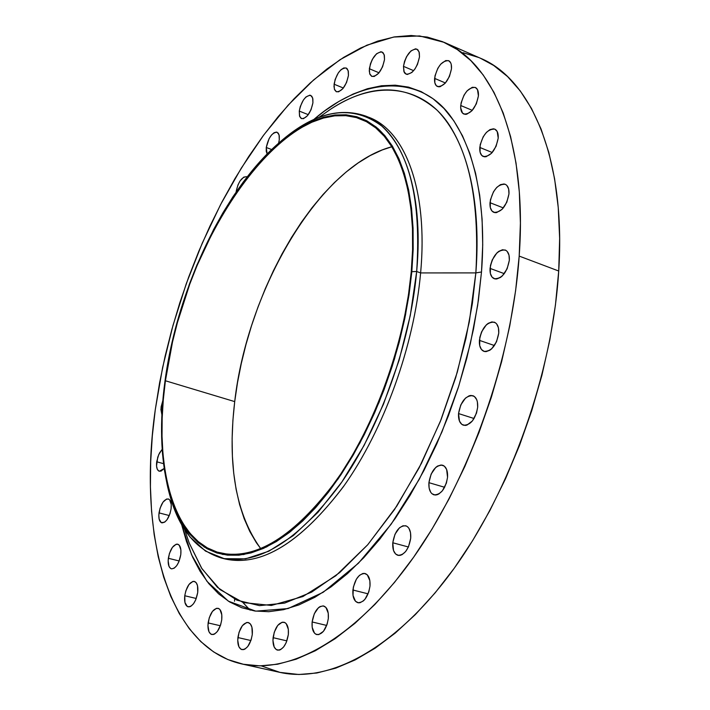 <?xml version="1.0" encoding="UTF-8"?>
<svg xmlns="http://www.w3.org/2000/svg" width="710" height="710" viewBox="0 0 710 710"><rect width="100%" height="100%" fill="white"/><g stroke="black" fill="none" stroke-linecap="round" stroke-linejoin="round"><path stroke-width="1.06" d="M159.022 512.877C160.859 503.878 163.939 499.228 168.261 498.944C170.72 499.947 171.66 503.257 171.083 508.875L171.225 504.464L169.69 499.884L168.785 499.148L166.593 499.032L162.989 502.165L160.078 508.2L158.827 515.14L159.146 519.116L161.259 522.622L164.649 522.178L167.072 519.684L170.018 513.596L171.083 508.875C169.246 517.901 166.167 522.56 161.853 522.862C159.377 521.841 158.428 518.513 159.022 512.877L169.308 515.558L159.022 512.877M168.341 558.282C170.16 549.176 173.284 544.481 177.704 544.197C180.34 545.253 181.361 548.741 180.784 554.67L180.917 550.099L179.319 545.28L177.305 544.126L176.115 544.259L172.406 547.339L169.415 553.481L168.146 560.625L169.016 566.403L170.675 568.497L171.749 568.87L174.181 568.186L176.675 565.719L178.849 561.823L180.784 554.67C178.964 563.802 175.849 568.515 171.429 568.816C168.767 567.743 167.737 564.237 168.341 558.282L179.186 560.971L168.341 558.282M184.751 595.743C186.57 586.469 189.765 581.694 194.345 581.419C197.167 582.528 198.294 586.194 197.726 592.442L197.504 585.652L196.137 582.626L194.034 581.357L192.8 581.454L188.94 584.525L185.86 590.791L184.751 595.743L184.946 602.488L187.245 606.438L189.605 606.802L190.901 606.251L193.493 603.766L195.738 599.799L197.726 592.442C195.916 601.743 192.721 606.535 188.15 606.828C185.292 605.701 184.156 602.009 184.751 595.743L196.262 598.477L184.751 595.743M234.504 601.264L234.664 599.134M208.119 622.918C209.929 613.422 213.231 608.541 218.023 608.275C221.05 609.446 222.292 613.289 221.733 619.821L221.813 614.904L219.993 609.597L218.964 608.665L216.47 608.292L212.441 611.381L209.237 617.815L207.932 625.439L208.962 631.722L210.817 634.092L213.293 634.527L214.66 633.986L217.358 631.474L220.606 624.986L221.733 619.821C219.922 629.353 216.63 634.252 211.846 634.536C208.775 633.347 207.533 629.477 208.119 622.918L220.349 625.75L208.119 622.918M237.894 637.553C239.723 627.773 243.166 622.759 248.216 622.519C251.455 623.744 252.813 627.746 252.281 634.527L251.926 627.232L250.355 623.921L247.985 622.475L246.61 622.528L242.367 625.67L239.039 632.282L237.726 640.154L238.871 646.686L240.85 649.153L243.477 649.641L244.914 649.1L247.763 646.544L251.136 639.87L252.281 634.527C250.461 644.343 247.027 649.375 241.977 649.632C238.702 648.39 237.335 644.36 237.894 637.553L250.914 640.535L237.894 637.553M273.093 637.678C274.939 627.569 278.551 622.404 283.938 622.2C287.364 623.486 288.837 627.613 288.34 634.571L288.331 629.317L286.183 623.637L284.994 622.626L282.189 622.191L277.716 625.439L274.246 632.246L272.933 640.367L274.22 647.094L276.35 649.641L279.145 650.147L280.663 649.588L283.663 646.943L286.201 642.648L288.34 634.571C286.494 644.716 282.891 649.898 277.521 650.129C274.042 648.825 272.569 644.671 273.093 637.678L286.902 640.881L273.093 637.678M312.134 621.96C314.024 611.47 317.849 606.145 323.6 605.976C327.186 607.325 328.757 611.514 328.313 618.561L328.242 613.183L325.89 607.387L323.183 605.896L320.033 606.588L318.435 607.733L314.299 613.759L312.134 621.96L312.178 627.294L314.477 633.116L315.728 634.163L318.71 634.642L323.467 631.305L327.132 624.214L328.313 618.561C326.423 629.087 322.615 634.438 316.873 634.625C313.234 633.258 311.654 629.033 312.134 621.96L326.707 625.439L312.134 621.96M352.905 590.01C354.849 579.111 358.905 573.609 365.064 573.511C368.747 574.905 370.398 579.111 369.99 586.123L369.857 580.656L367.301 574.834L364.416 573.396L362.783 573.511L359.42 575.384L356.367 579.183L353.34 587.134L353.012 595.424L355.497 601.281L358.364 602.799L360.005 602.719L363.396 600.891L365.011 599.204L368.809 591.9L369.99 586.123C368.055 597.048 364.008 602.577 357.858 602.701C354.121 601.29 352.471 597.057 352.905 590.01L368.099 593.844L352.905 590.01M392.781 542.768C394.795 531.453 399.1 525.791 405.685 525.755C409.395 527.193 411.072 531.346 410.717 538.198L410.522 532.704L408.978 528.409L407.771 526.935L406.333 525.986L402.996 525.773L399.473 527.796L395 534.24L392.781 542.768L393.535 550.561L395.63 554.022L398.656 555.442L400.378 555.3L402.162 554.581L405.614 551.563L408.472 546.842L410.717 538.198C408.703 549.549 404.416 555.247 397.84 555.3C394.077 553.844 392.39 549.664 392.781 542.768L408.401 546.993L392.781 542.768M428.911 482.667C431.023 470.961 435.576 465.13 442.561 465.183C446.199 466.639 447.868 470.668 447.548 477.262L446.634 469.479L444.371 466.168L441.185 464.97L437.555 466.062L435.745 467.42L431.147 474.058L428.911 482.667L429.133 488.098L430.73 492.314L431.982 493.761L435.15 495.03L436.943 494.808L438.789 494.009L442.357 490.841L446.377 483.164L447.548 477.262C445.445 489.004 440.91 494.861 433.943 494.843C430.242 493.361 428.565 489.305 428.911 482.667L444.664 487.291L428.911 482.667M458.536 413.566C460.763 401.514 465.529 395.55 472.851 395.674C476.348 397.13 477.954 400.981 477.67 407.22L477.368 401.824L476.667 399.579L474.324 396.428L471.032 395.426L469.186 395.781L465.458 398.132L460.772 404.94L458.536 413.566L459.485 421.163L461.784 424.358L465.05 425.45L466.896 425.13L472.434 420.915L476.508 413.122L477.67 407.22C475.452 419.317 470.695 425.308 463.399 425.21C459.84 423.737 458.225 419.858 458.536 413.566L474.085 418.518L458.536 413.566M479.401 340.356C481.735 328.047 486.678 321.985 494.222 322.154C497.515 323.591 499.023 327.23 498.766 333.07L498.429 327.807L496.654 323.92L495.305 322.695L491.968 321.887L488.196 323.343L486.332 324.852L481.62 331.783L479.8 337.49L479.703 345.584L481.424 349.489L484.309 351.477L486.057 351.636L489.847 350.243L491.737 348.743L496.521 341.767L498.766 333.07C496.432 345.424 491.497 351.521 483.98 351.37C480.634 349.923 479.108 346.258 479.401 340.356L494.426 345.539L479.401 340.356M490.042 268.389C492.483 255.937 497.515 249.805 505.147 250C508.2 251.384 509.594 254.792 509.345 260.242L508.999 255.138L507.215 251.455L505.875 250.337L502.538 249.742L498.775 251.358L496.911 252.929L492.234 259.922L490.433 265.575L490.353 273.448L492.083 277.148L494.968 278.923L496.716 278.977L500.488 277.424L502.369 275.862L507.126 268.815L509.345 260.242C506.904 272.738 501.881 278.897 494.266 278.719C491.169 277.326 489.758 273.882 490.042 268.389L504.295 273.661L490.042 268.389M489.998 202.696C492.518 190.236 497.568 184.094 505.147 184.263C507.952 185.585 509.23 188.78 508.972 193.857L508.635 188.94L506.887 185.47L505.564 184.449L504.011 183.97L500.452 184.653L496.76 187.404L493.477 191.798L490.379 199.954L490.308 207.577L492.003 211.065L494.843 212.636L496.565 212.601L502.121 209.308L506.798 202.252L508.972 193.857C506.452 206.362 501.411 212.53 493.858 212.37C491.009 211.039 489.722 207.817 489.998 202.696L503.354 207.923L489.998 202.696M479.782 147.44C482.356 135.104 487.344 128.989 494.746 129.113C497.311 130.365 498.473 133.365 498.216 138.113L497.204 131.536L494.923 129.202L493.423 128.803L489.971 129.61L486.385 132.415L483.191 136.79L480.164 144.787L480.075 152.135L481.717 155.428L484.46 156.812L486.128 156.706L491.524 153.298L496.077 146.304L498.216 138.113C495.633 150.502 490.663 156.635 483.288 156.519C480.67 155.259 479.507 152.233 479.782 147.44L492.225 152.517L479.782 147.44M460.719 105.497C463.302 93.392 468.156 87.365 475.265 87.419C477.635 88.599 478.691 91.43 478.416 95.912L477.493 89.62L475.318 87.445L472.274 87.294L467.118 90.818L464.038 95.131L461.092 102.932L460.675 107.893L462.529 113.121L465.156 114.372L466.754 114.212L471.937 110.751L476.33 103.864L478.416 95.912C475.824 108.071 470.987 114.124 463.896 114.079C461.482 112.89 460.426 110.032 460.719 105.497L472.292 110.361L460.719 105.497M434.6 78.384C437.165 66.589 441.833 60.687 448.596 60.661C450.806 61.77 451.764 64.468 451.48 68.755L451.24 64.397L450.637 62.711L448.596 60.661L445.702 60.581L440.777 64.095L437.821 68.311L434.973 75.899L434.813 82.724L436.268 85.688L438.753 86.833L440.271 86.647L445.223 83.194L449.439 76.467L451.48 68.755C448.906 80.594 444.247 86.522 437.502 86.549C435.265 85.431 434.298 82.706 434.6 78.384L445.418 82.972L434.6 78.384M403.475 66.35C405.996 54.936 410.442 49.185 416.832 49.088L419.06 51.812L419.486 56.889L419.299 52.673L417.915 49.833L415.545 48.812L410.983 50.907L406.599 56.587L404.514 61.459L403.475 66.35L404.167 72.171L404.984 73.405L407.318 74.479L411.889 72.464L414.959 68.977L417.498 64.353L419.486 56.889C416.956 68.346 412.51 74.124 406.147 74.222L403.892 71.47L403.475 66.35L413.655 70.672L403.475 66.35M369.351 68.746C371.8 57.723 376.034 52.141 382.033 51.972L384.145 54.617L384.509 59.578L384.376 55.486L383.098 52.735L380.88 51.732L376.566 53.756L372.386 59.258L370.38 63.989L369.262 70.902L369.954 74.399L371.703 76.352L374.25 76.458L378.705 73.174L382.566 66.829L384.509 59.578C382.051 70.636 377.827 76.245 371.845 76.414L369.706 73.751L369.351 68.746L379.025 72.793L369.351 68.746M334.082 84.215C336.46 73.6 340.463 68.187 346.098 67.974L348.131 70.556L348.441 75.482L348.353 71.479L347.181 68.763L346.24 68.036L343.826 67.947L341.031 69.678L338.271 72.935L335.093 79.582L333.975 86.327L334.587 89.753L336.22 91.679L338.617 91.821L342.841 88.679L346.542 82.529L348.441 75.482C346.063 86.132 342.06 91.572 336.433 91.785L334.383 89.176L334.082 84.215L343.374 88.022L334.082 84.215M299.265 111.088C301.564 100.847 305.362 95.601 310.669 95.353L312.648 97.909L312.915 102.843L312.87 98.903L311.796 96.214L309.844 95.167L305.974 96.95L303.339 100.092L300.277 106.553L299.265 111.088L299.691 116.538L301.209 118.481L303.472 118.676L307.492 115.686L311.042 109.73L312.915 102.843C310.616 113.121 306.818 118.384 301.528 118.632L299.531 116.058L299.265 111.088L308.291 114.665L299.265 111.088M266.259 147.485C268.469 137.589 272.081 132.504 277.095 132.229L279.057 134.785L279.287 139.781L279.287 135.876L278.293 133.169L276.456 132.078L274.06 132.734L271.477 135.051L269.09 138.663L266.259 147.485L266.241 151.363L267.146 153.99L266.259 147.485L271.664 149.544L266.259 147.485M236.155 191.514C238.294 181.911 241.746 176.968 246.512 176.684L243.752 177.118L240.06 180.944L237.965 184.911L236.155 191.514M156.688 461.775L158.703 454.648L162.173 449.359L159.501 453.007L157.735 457.213L156.537 466.017L157.3 469.283L158.871 471.085L161.01 471.138L164.179 468.502L159.315 471.254C156.99 470.277 156.111 467.118 156.688 461.775L163.531 463.666L156.688 461.775M161.063 407.132L162.821 400.644L160.877 409.279L161.889 414.773L161.063 407.132L162.297 407.496L161.063 407.132M221.493 558.051C193.697 549.478 175.512 524.619 166.93 483.474L168.74 491.32L177.5 516.578L189.81 536.795L205.501 551.093L224.227 558.663L245.545 558.85L268.824 551.217L293.274 535.624L317.982 512.3L341.936 481.877L364.097 445.401L383.435 404.292L399.073 360.316L410.3 315.4L416.672 271.504C410.158 344.19 380.072 427.722 340.347 484.176C297.517 541.277 257.899 565.897 221.493 558.051L225.336 559.019C261.83 566.891 301.51 542.325 344.359 485.312C384.11 428.955 414.17 345.539 420.613 272.924L475.851 272.906L472.363 303.632L465.902 338.599L455.705 377.551L441.061 419.663L421.447 463.319L396.828 506.035L367.815 544.65L335.821 575.757L302.913 596.542L271.38 605.452L243.273 602.586L219.958 589.54L201.986 568.79L189.206 543.026L185.576 532.376L189.206 543.026L201.498 568.027L217.491 587.383L236.954 600.19L259.523 605.648L284.657 603.092L311.654 592.122L339.646 572.615L367.62 544.863L394.476 509.594L419.069 467.952L440.324 421.509L457.311 372.138L469.301 321.905L475.851 272.906L481.495 271.983L477.67 305.282L470.41 343.418L458.775 386.027L441.931 431.982L419.353 479.126L391.157 524.202L358.417 563.243L323.148 592.309L288.029 608.568L255.76 611.141L228.389 601.184L206.974 581.339L191.611 554.847L181.689 524.761L186.508 541.553L192.694 557.288L200.131 571.372L208.793 583.629L218.653 593.879L229.649 601.965L241.728 607.724L254.81 611.008L268.788 611.701L283.547 609.686L298.954 604.902L314.858 597.296L331.082 586.868L347.438 573.653L363.733 557.74L379.752 539.245L395.275 518.362L410.105 495.305L424.021 470.348L436.819 443.803L448.312 416.024L458.349 387.376L466.781 358.248L473.499 329.049L478.416 300.161L481.495 271.983L482.72 244.879L482.099 219.177L479.685 195.188L475.549 173.169L469.789 153.333L462.521 135.858L453.876 120.886L444.007 108.497L433.047 98.734L421.163 91.608L408.516 87.108L395.239 85.182L381.501 85.759L367.434 88.732L353.181 94.004L338.874 101.45L324.621 110.938L313.855 119.466C365.961 74.337 422.335 75.97 451.285 117.23C480.51 158.321 485.471 221.502 481.495 271.983L475.851 272.906C479.516 226.392 475.7 169.317 451.551 128.616C427.606 87.969 379.885 76.423 330.7 109.145L319.127 117.265M416.672 271.504L411.836 271.664L405.543 314.832L394.485 359.011L379.113 402.25L360.112 442.685L338.351 478.593L314.823 508.564L290.559 531.559L266.534 546.975L243.654 554.563L222.7 554.457L204.276 547.082L188.842 533.068L176.719 513.197L168.093 488.356C160.558 457.222 159.528 421.42 165.004 380.95C177.243 288.571 225.07 187.307 281.417 140.864C317.565 111.364 349.719 107.245 377.871 128.501C405.179 153.972 416.495 201.693 411.836 271.664L416.672 271.504L420.613 272.924L416.672 271.504C421.332 200.353 409.723 151.896 381.856 126.114C353.127 104.618 320.405 108.861 283.68 138.84L277.601 144.121C308.788 115.934 338.129 106.58 365.641 116.049C401.762 129.575 424.349 189.419 416.672 271.504M330.7 109.145C370.984 83.061 406.51 83.478 437.298 110.387C467.269 141.459 480.12 195.632 475.851 272.906L420.613 272.924C414.108 346.249 383.506 430.544 343.223 486.927C299.78 543.887 259.842 567.751 223.428 558.495M261.182 665.856L280.033 672.405C329.236 683.517 395.772 648.514 453.282 569.562C510.632 490.672 552.495 372.617 558.717 271.016L519.188 256.088C512.087 358.754 469.736 478.487 412.59 558.681C355.284 638.947 289.636 674.757 241.551 663.885C166.548 646.881 137.722 531.639 155.295 409.563L162.617 367.505L173.009 325.358L186.268 283.725L202.217 243.246L220.624 204.524L241.258 168.19L263.845 134.864L288.082 105.222L313.634 79.928L340.063 59.675L366.928 45.165L393.659 37.044L419.654 35.944L444.229 42.378C493.929 62.693 527.477 143.101 519.188 256.088L558.717 271.016L559.64 238.347L558.237 207.462L554.59 178.743L548.821 152.499L541.064 128.998L531.479 108.435L520.261 90.942L507.606 76.609L493.707 65.48L480.271 58.158M242.855 602.453L250.142 610.156M165.412 380.764C181.707 242.163 286.157 88.706 361.355 119.298C396.801 132.513 418.864 191.345 411.241 271.93C404.78 343.214 375.27 425.086 336.354 480.439C294.401 536.458 255.6 560.607 219.949 552.895C172.903 541.171 153.351 465.556 165.412 380.764L234.708 401.603L165.412 380.764L163.291 399.739L162.155 418.279L162.031 436.242L162.936 453.477L164.88 469.851L167.879 485.205L171.918 499.396L176.994 512.274L183.1 523.696L190.209 533.521L198.285 541.615L207.276 547.845L217.127 552.096L227.768 554.261L239.11 554.261L251.056 552.025L263.499 547.508L276.305 540.701L289.352 531.612L302.487 520.288L315.551 506.807L328.384 491.302L340.818 473.907L352.71 454.817L363.884 434.245L374.188 412.448L383.498 389.683L391.671 366.253L398.612 342.451L404.221 318.595L408.445 294.987L411.241 271.93L412.581 249.698L412.483 228.576L410.957 208.784L408.064 190.546L403.857 174.039L398.425 159.422L391.858 146.801L384.261 136.267L375.741 127.88L366.422 121.659L356.411 117.594L345.841 115.677L334.818 115.845L323.467 118.055L311.894 122.209L300.215 128.226L288.517 136L276.918 145.417L265.496 156.377L254.34 168.74L243.521 182.399L233.129 197.22L223.224 213.071L213.879 229.827L197.078 265.54L189.73 284.231L177.402 322.633L172.495 342.078L165.412 380.764M391.831 146.757C319.429 165.803 247.364 289.307 234.708 401.603C227.236 465.228 235.924 514.262 260.765 548.688L256.363 542.706L249.734 531.355L244.133 518.593L239.589 504.553L236.119 489.376L233.723 473.215L232.401 456.21L232.126 438.514L232.907 420.267L234.708 401.603L237.504 382.663L241.267 363.591L245.971 344.519L251.58 325.57L258.041 306.897L265.318 288.615L273.359 270.856L282.118 253.754L291.535 237.433L301.546 222.026L312.098 207.648L323.103 194.442L334.49 182.505L346.187 171.98L358.097 162.98L370.132 155.605L382.193 149.97L391.831 146.757M478.771 57.519L462.991 52.691M279.953 672.388L298.848 674.5L316.837 673L335.679 668.172L355.169 659.918L375.111 648.212L395.257 633.08L415.359 614.576L435.141 592.85L454.329 568.115L472.629 540.621L489.785 510.712L505.52 478.771L519.587 445.241L531.772 410.602L541.899 375.35L549.824 339.992L555.442 305.052L558.717 271.016C566.056 159.2 531.178 79.023 480.333 58.184L444.229 42.378M155.295 409.563L159.572 382.974L165.102 356.242L171.838 329.546L179.737 303.037L188.754 276.864L198.827 251.207L209.911 226.197L221.946 201.995L234.859 178.778L248.598 156.688L263.082 135.894L278.24 116.564L293.976 98.876L310.19 82.999L326.795 69.101L343.675 57.377L360.689 47.978L377.711 41.1L394.591 36.885L411.161 35.5L427.26 37.071L442.694 41.73L457.284 49.549L470.828 60.59L483.119 74.87L493.974 92.362L503.195 112.988L510.596 136.595L516.019 162.998L519.321 191.94L520.403 223.091L519.188 256.088L515.637 290.496L509.771 325.846L501.633 361.639L491.329 397.36L479.002 432.479L464.837 466.488L449.057 498.899L431.902 529.278L413.628 557.208L394.529 582.369L374.88 604.476L354.956 623.327L335.022 638.769L315.346 650.742L296.132 659.208L277.61 664.223L259.958 665.865L243.326 664.258L227.857 659.554L213.639 651.931L200.779 641.591L189.321 628.749L179.31 613.617L170.79 596.409L163.753 577.354L158.215 556.667L154.159 534.55L151.567 511.218L150.422 486.874L150.68 461.686L152.322 435.86L155.295 409.563M278.595 143.225L279.287 139.781L278.595 143.225M367.461 116.822C404.709 129.167 428.37 189.463 420.613 272.924C428.228 190.928 405.534 131.093 369.315 117.532L365.641 116.049M165.004 380.95L172.122 342.113L177.038 322.597L189.419 284.062L196.785 265.3L213.648 229.454L223.029 212.636L232.969 196.723L243.406 181.849L254.251 168.137L265.451 155.721L276.918 144.716L288.571 135.255L300.303 127.445L312.027 121.401L323.645 117.221L335.049 114.993L346.116 114.816L356.731 116.733L366.786 120.798L376.149 127.046L384.705 135.459L392.346 146.029L398.94 158.694L404.398 173.373L408.632 189.943L411.543 208.252L413.069 228.123L413.176 249.343L411.836 271.664L409.031 294.827L404.789 318.541L399.153 342.504L392.177 366.404L383.968 389.941L374.623 412.803L364.265 434.697L353.048 455.358L341.102 474.528L328.606 491.994L315.719 507.57L302.593 521.096L289.405 532.465L276.305 541.588L263.445 548.413L250.949 552.939L238.951 555.176L227.564 555.167L216.887 552.984L207 548.706L197.975 542.449L189.872 534.31L182.745 524.441L176.612 512.966L171.518 500.035L167.462 485.782L164.463 470.366L162.519 453.93L161.614 436.623L161.738 418.598L162.874 399.987L165.004 380.95M168.74 491.32L168.093 488.356M189.206 543.026L184.644 529.651M280.033 672.405L241.622 663.903M283.68 138.84L281.417 140.864"/></g></svg>

